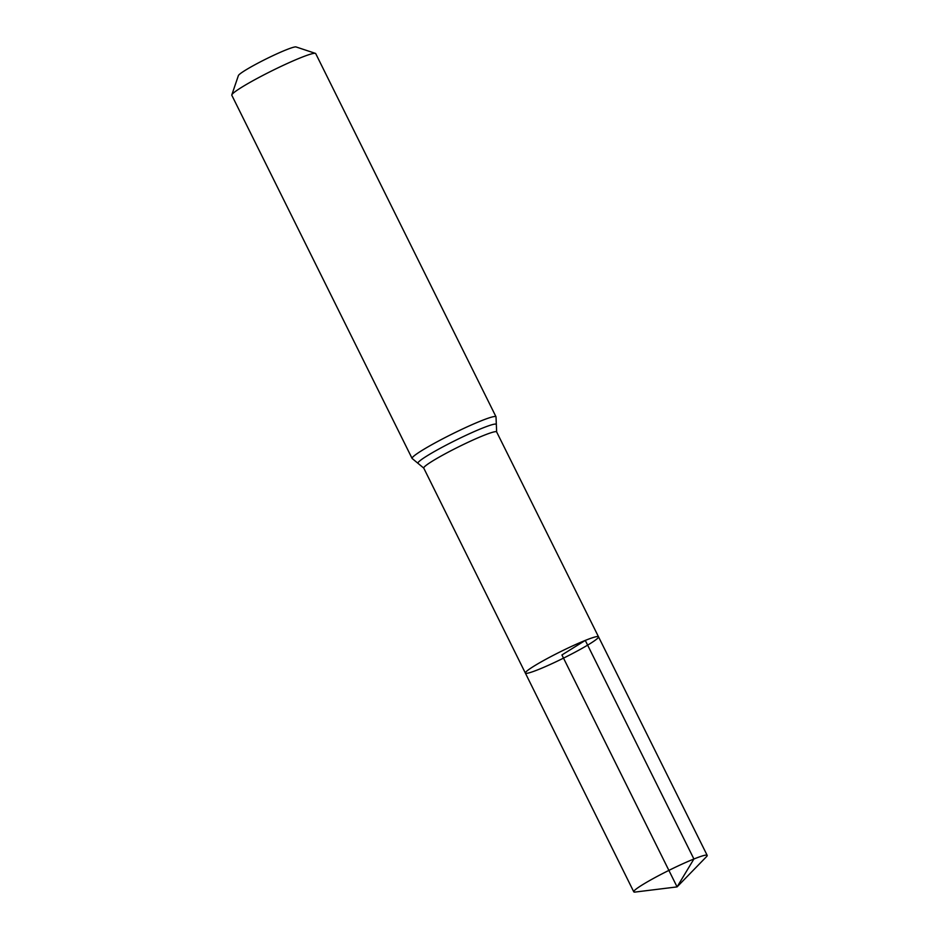 <?xml version="1.0" encoding="UTF-8"?>
<svg xmlns="http://www.w3.org/2000/svg" width="939" height="939" viewBox="0 0 939 939"><rect width="100%" height="100%" fill="white"/><g stroke="black" fill="none" stroke-linecap="round" stroke-linejoin="round"><path stroke-width="1.41" d="M585.279 640.41A40.835 3.556 153.6 0 0 545.653 659.401A40.835 3.556 153.6 0 0 525.371 673.099A40.835 3.556 153.6 0 0 563.517 658.133A40.835 3.556 153.6 0 0 598.507 636.795A40.835 3.556 153.6 0 0 585.279 640.41M496.015 416.799L315.727 53.617A46.833 4.085 153.6 0 0 315.398 53.37L296.067 46.95A32.313 2.817 153.6 0 0 285.82 49.978A32.313 2.817 153.6 0 0 255.596 64.392A32.313 2.817 153.6 0 0 238.389 75.578L231.816 94.862A46.833 4.085 153.6 0 0 231.816 95.262L412.104 458.455A46.833 4.085 -26.4 0 1 435.367 442.738A46.833 4.085 -26.4 0 1 480.838 420.954A46.833 4.085 -26.4 0 1 496.015 416.799L496.649 431.928L707.184 855.37A40.987 3.568 -26.4 0 1 706.492 856.673L677.078 886.897L561.933 654.952L585.279 640.41L693.909 858.997L677.078 886.897L635.222 892.05A40.987 3.568 -26.4 0 1 633.766 891.815A40.987 3.568 -26.4 0 1 668.885 870.394A40.987 3.568 -26.4 0 1 707.184 855.37M315.398 53.37A46.833 4.085 153.6 0 0 300.55 57.772A46.833 4.085 153.6 0 0 256.746 78.653A46.833 4.085 153.6 0 0 231.816 94.862M412.104 458.455L423.759 468.103L525.371 673.099A40.835 3.556 -26.4 0 1 560.36 651.76A40.835 3.556 -26.4 0 1 598.507 636.795M423.759 468.103A40.682 3.545 -26.4 0 1 443.971 454.453A40.682 3.545 -26.4 0 1 483.468 435.532A40.682 3.545 -26.4 0 1 496.649 431.928M418.278 463.514A43.757 3.815 -26.4 0 1 455.438 440.403A43.757 3.815 -26.4 0 1 496.308 424.78M525.371 673.099L633.766 891.815"/></g></svg>
